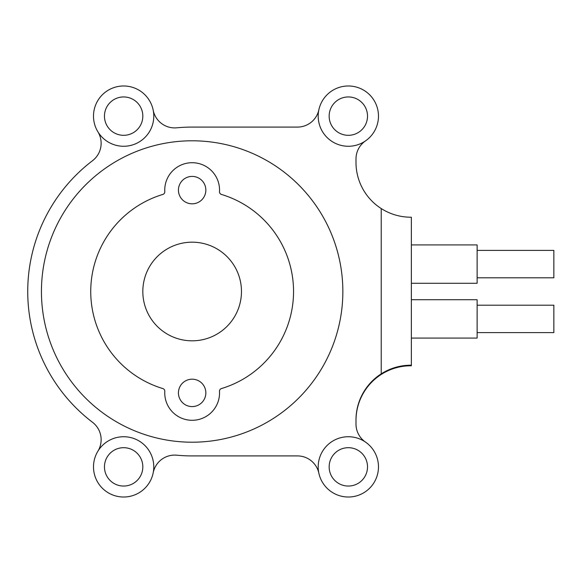 <?xml version="1.0" encoding="UTF-8"?>
<svg xmlns="http://www.w3.org/2000/svg" width="583" height="583" viewBox="0 0 583 583"><rect width="100%" height="100%" fill="white"/><g stroke="black" fill="none" stroke-linecap="round" stroke-linejoin="round"><path stroke-width="0.87" d="M411.358 365.191L411.358 217.219C400.47 217.255 390.428 214.362 381.216 208.554L381.216 373.856C390.428 368.048 400.47 365.162 411.358 365.191L411.358 365.781A54.802 54.802 0 0 0 355.994 420.576M297.439 127.087L192.142 127.087L297.439 127.087A21.921 21.921 0 0 0 318.872 109.779M297.439 455.913A21.921 21.921 0 0 1 318.872 473.221A21.921 21.921 0 0 0 297.439 455.913L192.142 455.913A164.413 164.413 0 0 1 176.758 455.192A21.921 21.921 0 0 0 153.205 472.747M365.461 140.933A21.921 21.921 0 0 0 355.994 158.97L355.994 162.424A54.802 54.802 0 0 0 381.216 208.554M381.216 373.856A54.802 54.802 0 0 0 355.994 419.993L355.994 424.03A21.921 21.921 0 0 0 365.461 442.067M97.922 451.147A21.921 21.921 0 0 0 92.508 422.281A164.413 164.413 0 0 1 92.508 160.719A21.921 21.921 0 0 0 97.922 131.853M153.205 110.253A21.921 21.921 0 0 0 176.758 127.808A164.413 164.413 0 0 1 192.142 127.087M153.781 466.874A30.141 30.141 0 0 1 108.569 492.978A30.141 30.141 0 0 1 108.569 440.77A30.141 30.141 0 0 1 153.781 466.874M153.781 116.126A30.141 30.141 0 0 1 108.569 142.23A30.141 30.141 0 0 1 108.569 90.022A30.141 30.141 0 0 1 153.781 116.126M142.82 116.126A19.181 19.181 0 0 0 114.049 99.518A19.181 19.181 0 0 0 114.049 132.742A19.181 19.181 0 0 0 142.82 116.126M378.476 466.874A30.141 30.141 0 0 1 333.265 492.978A30.141 30.141 0 0 1 333.265 440.77A30.141 30.141 0 0 1 378.476 466.874M367.516 466.874A19.181 19.181 0 0 0 338.745 450.258A19.181 19.181 0 0 0 338.745 483.482A19.181 19.181 0 0 0 367.516 466.874M378.476 116.126A30.141 30.141 0 0 1 333.265 142.23A30.141 30.141 0 0 1 333.265 90.022A30.141 30.141 0 0 1 378.476 116.126M367.516 116.126A19.181 19.181 0 0 0 338.745 99.518A19.181 19.181 0 0 0 338.745 132.742A19.181 19.181 0 0 0 367.516 116.126M142.82 466.874A19.181 19.181 0 0 0 114.049 450.258A19.181 19.181 0 0 0 114.049 483.482A19.181 19.181 0 0 0 142.82 466.874M342.855 291.5A150.713 150.713 0 0 1 116.789 422.019A150.713 150.713 0 0 1 116.789 160.981A150.713 150.713 0 0 1 342.855 291.5M219.499 391.339A2.74 2.74 0 0 1 221.445 388.562A101.384 101.384 0 0 0 221.445 194.438A2.74 2.74 0 0 1 219.499 191.661A27.401 27.401 0 0 0 192.142 162.708A27.401 27.401 0 0 0 164.785 191.661A2.74 2.74 0 0 1 162.839 194.438A101.384 101.384 0 0 0 162.839 388.562A2.74 2.74 0 0 1 164.785 391.339A27.401 27.401 0 0 0 192.142 420.292A27.401 27.401 0 0 0 219.499 391.339M205.843 392.884A13.7 13.7 0 0 1 185.292 404.755A13.7 13.7 0 0 1 185.292 381.02A13.7 13.7 0 0 1 205.843 392.884M241.471 291.5A49.322 49.322 0 0 1 167.481 334.212A49.322 49.322 0 0 1 167.481 248.788A49.322 49.322 0 0 1 241.471 291.5M205.843 190.116A13.7 13.7 0 0 1 185.292 201.98A13.7 13.7 0 0 1 185.292 178.245A13.7 13.7 0 0 1 205.843 190.116M411.358 299.72L477.127 299.72L477.127 338.082L411.358 338.082M411.358 244.918L477.127 244.918L477.127 283.28L411.358 283.28M477.127 277.8L553.85 277.8L553.85 250.399L477.127 250.399M477.127 332.601L553.85 332.601L553.85 305.201L477.127 305.201"/></g></svg>
